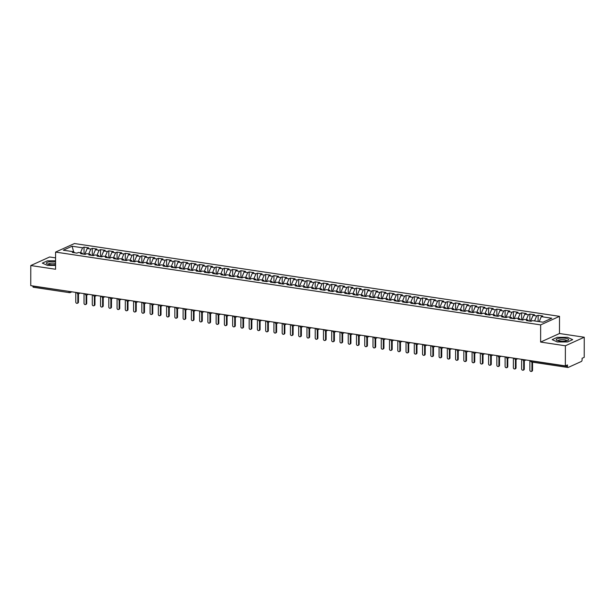 <?xml version="1.0" encoding="UTF-8"?>
<svg xmlns="http://www.w3.org/2000/svg" width="615" height="615" viewBox="0 0 615 615"><rect width="100%" height="100%" fill="white"/><g stroke="black" fill="none" stroke-linecap="round" stroke-linejoin="round"><path stroke-width="0.92" d="M584.25 337.228L584.212 357.338L582.09 358.299L582.09 359.767A1.43 0.684 98.5 0 1 581.383 361.466L568.175 367.455A1.43 0.684 98.5 0 1 567.96 367.486L531.86 362.066A1.43 0.684 98.5 0 1 531.368 360.974L567.468 366.394L567.468 364.926L565.346 365.887L565.385 345.784L584.25 337.228L559.481 333.514L559.512 316.341L74.453 243.532L55.581 252.089L540.647 324.889L559.512 316.341M55.573 257.877L49.654 256.985L30.788 265.542L30.75 285.644L565.346 365.887M84.032 247.138L82.571 247.799L72.086 246.223L63.314 250.197L73.8 251.773L72.339 252.434L76.96 253.134L78.42 252.465L82.056 253.011L80.596 253.68L85.216 254.372L86.677 253.711L90.313 254.256L88.852 254.918L93.472 255.609L94.933 254.948L98.569 255.494L97.109 256.155L101.729 256.847L103.189 256.186L106.826 256.732L105.365 257.393L109.985 258.085L111.446 257.424L115.082 257.969L113.621 258.631L118.241 259.33L119.702 258.661L123.338 259.207L121.878 259.876L126.498 260.568L127.958 259.907L131.595 260.453L130.134 261.114L134.754 261.805L136.215 261.144L139.851 261.69L138.39 262.351L143.011 263.043L144.471 262.382L148.107 262.928L146.647 263.589L151.267 264.281L152.728 263.62L156.364 264.166L154.903 264.827L159.523 265.526L160.984 264.857L164.62 265.403L163.16 266.072L167.78 266.764L169.24 266.103L172.876 266.649L171.416 267.31L176.036 268.002L177.497 267.341L181.133 267.886L179.672 268.547L184.292 269.239L185.753 268.578L189.389 269.124L187.929 269.785L192.549 270.485L194.009 269.816L197.646 270.362L196.185 271.023L200.805 271.722L202.266 271.061L205.902 271.599L204.441 272.268L209.062 272.96L210.522 272.299L214.158 272.845L212.698 273.506L217.318 274.198L218.779 273.537L222.415 274.082L220.954 274.744L225.574 275.435L227.035 274.774L230.671 275.32L229.211 275.981L233.831 276.681L235.291 276.012L238.928 276.558L237.467 277.219L242.087 277.918L243.548 277.257L247.184 277.796L245.723 278.464L250.343 279.156L251.804 278.495L255.44 279.041L253.98 279.702L258.6 280.394L260.06 279.733L263.697 280.279L262.236 280.94L266.856 281.632L268.317 280.97L271.953 281.516L270.492 282.177L275.113 282.877L276.573 282.208L280.209 282.754L278.749 283.423L283.369 284.115L284.83 283.454L288.466 283.999L287.005 284.66L291.625 285.352L293.086 284.691L296.722 285.237L295.262 285.898L299.882 286.59L301.342 285.929L304.979 286.475L303.518 287.136L308.138 287.828L309.599 287.167L313.235 287.712L311.774 288.374L316.394 289.073L317.855 288.404L321.491 288.95L320.031 289.619L324.651 290.311L326.111 289.65L329.748 290.195L328.287 290.857L332.907 291.548L334.368 290.887L338.004 291.433L336.543 292.094L341.164 292.786L342.624 292.125L346.26 292.671L344.8 293.332L349.42 294.024L350.881 293.363L354.517 293.909L353.056 294.57L357.676 295.269L359.137 294.6L362.773 295.146L361.312 295.815L365.933 296.507L367.393 295.846L371.029 296.392L369.569 297.053L374.189 297.745L375.65 297.083L379.286 297.629L377.825 298.29L382.445 298.982L383.906 298.321L387.542 298.867L386.082 299.528L390.702 300.22L392.162 299.559L395.799 300.105L394.338 300.766L398.958 301.465L400.419 300.796L404.055 301.342L402.594 302.011L407.215 302.703L408.675 302.042L412.311 302.588L410.851 303.249L415.471 303.941L416.932 303.28L420.568 303.825L419.107 304.486L423.727 305.178L425.188 304.517L428.824 305.063L427.363 305.724L431.984 306.424L433.444 305.755L437.08 306.301L435.62 306.962L440.24 307.661L441.701 306.993L445.337 307.538L443.876 308.207L448.496 308.899L449.957 308.238L453.593 308.784L452.133 309.445L456.753 310.137L458.213 309.476L461.85 310.022L460.381 310.683L465.009 311.375L466.47 310.713L470.106 311.259L468.638 311.92L473.266 312.62L474.726 311.951L478.362 312.497L476.894 313.158L481.522 313.858L482.983 313.196L486.619 313.735L485.15 314.403L489.778 315.095L491.239 314.434L494.875 314.98L493.407 315.641L498.035 316.333L499.495 315.672L503.132 316.218L501.663 316.879L506.291 317.571L507.752 316.91L511.388 317.455L509.92 318.116L514.547 318.816L516.008 318.147L519.644 318.693L518.176 319.354L522.804 320.054L524.264 319.393L527.901 319.931L526.432 320.6L531.06 321.291L532.521 320.63L543.007 322.199L551.778 318.224L541.292 316.648L542.761 315.987L538.133 315.295L536.672 315.956L533.036 315.41L534.504 314.749L529.876 314.057L528.416 314.719L524.779 314.173L526.248 313.512L521.62 312.82L520.159 313.481L516.523 312.935L517.991 312.274L513.364 311.574L511.903 312.243L508.267 311.697L509.735 311.029L505.107 310.337L503.647 310.998L500.01 310.452L501.479 309.791L496.851 309.099L495.39 309.76L491.754 309.214L493.222 308.553L488.594 307.861L487.134 308.522L483.498 307.977L484.966 307.315L480.338 306.624L478.877 307.285L475.241 306.739L476.71 306.078L472.082 305.378L470.621 306.047L466.985 305.501L468.453 304.832L463.825 304.141L462.365 304.802L458.729 304.256L460.197 303.595L455.569 302.903L454.108 303.564L450.472 303.018L451.94 302.357L447.313 301.665L445.852 302.326L442.216 301.781L443.684 301.119L439.056 300.428L437.596 301.089L433.959 300.543L435.428 299.882L430.8 299.182L429.339 299.851L425.703 299.305L427.171 298.636L422.543 297.944L421.083 298.606L417.447 298.06L418.915 297.399L414.287 296.707L412.826 297.368L409.19 296.822L410.659 296.161L406.031 295.469L404.57 296.13L400.934 295.584L402.402 294.923L397.774 294.224L396.314 294.893L392.678 294.347L394.146 293.686L389.518 292.986L388.057 293.647L384.421 293.109L385.889 292.44L381.262 291.748L379.801 292.409L376.165 291.864L377.633 291.203L373.005 290.511L371.545 291.172L367.908 290.626L369.377 289.965L364.749 289.273L363.288 289.934L359.652 289.388L361.12 288.727L356.492 288.028L355.032 288.696L351.403 288.151L352.864 287.489L348.236 286.79L346.775 287.451L343.147 286.913L344.608 286.244L339.98 285.552L338.519 286.213L334.891 285.668L336.351 285.006L331.723 284.315L330.263 284.976L326.634 284.43L328.095 283.769L323.467 283.077L322.006 283.738L318.378 283.192L319.838 282.531L315.211 281.831L313.75 282.5L310.121 281.954L311.582 281.286L306.954 280.594L305.494 281.255L301.865 280.709L303.326 280.048L298.698 279.356L297.237 280.017L293.609 279.471L295.069 278.81L290.441 278.118L288.981 278.779L285.352 278.234L286.813 277.573L282.185 276.881L280.724 277.542L277.096 276.996L278.557 276.335L273.929 275.635L272.468 276.304L268.84 275.758L270.3 275.089L265.672 274.398L264.212 275.059L260.583 274.513L262.044 273.852L257.416 273.16L255.955 273.821L252.327 273.275L253.787 272.614L249.16 271.922L247.699 272.583L244.07 272.038L245.531 271.376L240.903 270.685L239.443 271.346L235.814 270.8L237.275 270.139L232.647 269.439L231.186 270.108L227.558 269.562L229.018 268.893L224.39 268.202L222.93 268.863L219.301 268.317L220.762 267.656L216.134 266.964L214.673 267.625L211.045 267.079L212.506 266.418L207.878 265.726L206.417 266.387L202.789 265.841L204.249 265.18L199.621 264.488L198.161 265.15L194.532 264.604L195.993 263.943L191.365 263.243L189.904 263.912L186.276 263.366L187.736 262.697L183.109 262.005L181.648 262.667L178.019 262.121L179.48 261.46L174.852 260.768L173.392 261.429L169.763 260.883L171.224 260.222L166.596 259.53L165.135 260.191L161.507 259.645L162.967 258.984L158.339 258.285L156.879 258.953L153.25 258.408L154.711 257.746L150.083 257.047L148.622 257.708L144.994 257.17L146.455 256.501L141.827 255.809L140.366 256.47L136.738 255.925L138.198 255.263L133.57 254.572L132.11 255.233L128.481 254.687L129.942 254.026L125.314 253.334L123.853 253.995L120.225 253.449L121.685 252.788L117.058 252.089L115.597 252.757L111.968 252.212L113.429 251.55L108.801 250.851L107.341 251.512L103.712 250.974L105.173 250.305L100.545 249.613L99.084 250.274L95.456 249.728L96.916 249.067L92.288 248.375L90.828 249.037L87.199 248.491L88.66 247.83L84.032 247.138L84.024 254.195M87.199 248.491L84.77 254.303M90.828 249.037L88.745 254.018M73.8 251.773L74.453 252.757M95.456 249.728L93.026 255.54M99.084 250.274L97.001 255.256M82.056 253.011L82.71 253.995M103.712 250.974L101.283 256.778M107.341 251.512L105.257 256.493M90.313 254.256L90.966 255.233M111.968 252.212L109.539 258.023M115.597 252.757L113.514 257.739M98.569 255.494L99.223 256.47M120.225 253.449L117.796 259.261M123.853 253.995L121.77 258.976M106.826 256.732L107.479 257.708M128.481 254.687L126.052 260.499M132.11 255.233L130.026 260.214M115.082 257.969L115.735 258.953M136.738 255.925L134.308 261.736M140.366 256.47L138.283 261.452M123.338 259.207L123.992 260.191M144.994 257.17L142.565 262.974M148.622 257.708L146.539 262.69M131.595 260.453L132.248 261.429M153.25 258.408L150.821 264.219M156.879 258.953L154.796 263.935M139.851 261.69L140.504 262.667M161.507 259.645L159.077 265.457M165.135 260.191L163.052 265.173M148.107 262.928L148.761 263.912M169.763 260.883L167.334 266.695M173.392 261.429L171.308 266.41M156.364 264.166L157.017 265.15M178.019 262.121L175.59 267.932M181.648 262.667L179.565 267.648M164.62 265.403L165.274 266.387M186.276 263.366L183.847 269.178M189.904 263.912L187.821 268.886M172.876 266.649L173.53 267.625M194.532 264.604L192.103 270.416M198.161 265.15L196.077 270.131M181.133 267.886L181.786 268.863M202.789 265.841L200.359 271.653M206.417 266.387L204.334 271.369M189.389 269.124L190.043 270.108M211.045 267.079L208.616 272.891M214.673 267.625L212.59 272.606M197.646 270.362L198.299 271.346M219.301 268.317L216.872 274.129M222.93 268.863L220.846 273.844M205.902 271.599L206.555 272.583M227.558 269.562L225.128 275.374M231.186 270.108L229.103 275.082M214.158 272.845L214.812 273.821M235.814 270.8L233.385 276.612M239.443 271.346L237.359 276.327M222.415 274.082L223.068 275.059M244.07 272.038L241.641 277.849M247.699 272.583L245.616 277.565M230.671 275.32L231.325 276.304M252.327 273.275L249.898 279.087M255.955 273.821L253.872 278.803M238.928 276.558L239.581 277.542M260.583 274.513L258.154 280.325M264.212 275.059L262.128 280.04M247.184 277.796L247.837 278.779M268.84 275.758L266.41 281.57M272.468 276.304L270.385 281.286M255.44 279.041L256.094 280.017M277.096 276.996L274.667 282.808M280.724 277.542L278.641 282.523M263.697 280.279L264.35 281.255M285.352 278.234L282.923 284.045M288.981 278.779L286.897 283.761M271.953 281.516L272.606 282.5M293.609 279.471L291.172 285.283M297.237 280.017L295.154 284.999M280.209 282.754L280.863 283.738M301.865 280.709L299.428 286.521M305.494 281.255L303.41 286.236M288.466 283.999L289.119 284.976M310.121 281.954L307.685 287.766M313.75 282.5L311.667 287.482M296.722 285.237L297.376 286.213M318.378 283.192L315.941 289.004M322.006 283.738L319.923 288.719M304.979 286.475L305.632 287.451M326.634 284.43L324.197 290.242M330.263 284.976L328.179 289.957M313.235 287.712L313.888 288.696M334.891 285.668L332.454 291.479M338.519 286.213L336.436 291.195M321.491 288.95L322.145 289.934M343.147 286.913L340.71 292.717M346.775 287.451L344.692 292.433M329.748 290.195L330.401 291.172M351.403 288.151L348.966 293.962M355.032 288.696L352.949 293.678M338.004 291.433L338.657 292.409M359.652 289.388L357.223 295.2M363.288 289.934L361.205 294.916M346.26 292.671L346.914 293.647M367.908 290.626L365.479 296.438M371.545 291.172L369.461 296.153M354.517 293.909L355.17 294.893M376.165 291.864L373.736 297.675M379.801 292.409L377.718 297.391M362.773 295.146L363.427 296.13M384.421 293.109L381.992 298.913M388.057 293.647L385.974 298.629M371.029 296.392L371.683 297.368M392.678 294.347L390.248 300.158M396.314 294.893L394.23 299.874M379.286 297.629L379.939 298.606M400.934 295.584L398.505 301.396M404.57 296.13L402.487 301.112M387.542 298.867L388.196 299.851M409.19 296.822L406.761 302.634M412.826 297.368L410.743 302.349M395.799 300.105L396.452 301.089M417.447 298.06L415.017 303.871M421.083 298.606L419 303.587M404.055 301.342L404.708 302.326M425.703 299.305L423.274 305.117M429.339 299.851L427.256 304.825M412.311 302.588L412.965 303.564M433.959 300.543L431.53 306.355M437.596 301.089L435.512 306.07M420.568 303.825L421.221 304.802M442.216 301.781L439.787 307.592M445.852 302.326L443.769 307.308M428.824 305.063L429.478 306.047M450.472 303.018L448.043 308.83M454.108 303.564L452.025 308.546M437.08 306.301L437.734 307.285M458.729 304.256L456.299 310.068M462.365 304.802L460.281 309.783M445.337 307.538L445.99 308.522M466.985 305.501L464.556 311.313M470.621 306.047L468.538 311.021M453.593 308.784L454.247 309.76M475.241 306.739L472.812 312.551M478.877 307.285L476.794 312.266M461.85 310.022L462.503 310.998M483.498 307.977L481.068 313.788M487.134 308.522L485.051 313.504M470.106 311.259L470.759 312.243M491.754 309.214L489.325 315.026M495.39 309.76L493.307 314.742M478.362 312.497L479.016 313.481M500.01 310.452L497.581 316.264M503.647 310.998L501.563 315.979M486.619 313.735L487.272 314.719M508.267 311.697L505.838 317.509M511.903 312.243L509.82 317.225M494.875 314.98L495.529 315.956M516.523 312.935L514.094 318.747M520.159 313.481L518.076 318.462M503.132 316.218L503.785 317.194M524.779 314.173L522.35 319.985M528.416 314.719L526.332 319.7M511.388 317.455L512.041 318.439M533.036 315.41L530.607 321.222M536.672 315.956L534.589 320.938M519.644 318.693L520.298 319.677M567.468 366.394A1.43 0.684 98.5 0 0 567.96 367.486M541.292 316.648L539.209 321.63M527.901 319.931L528.554 320.915M33.579 287.213A1.43 0.684 -81.5 0 1 33.364 287.243A1.43 0.684 -81.5 0 1 32.872 286.152L32.872 285.967M559.481 333.514L540.616 342.063L565.385 345.784M540.616 342.063L540.647 324.889M30.788 265.542L55.558 269.255L55.581 252.089M552.162 339.641L557.336 341.955L567.607 341.955L572.696 339.649L567.522 337.335L557.259 337.335L552.162 339.641L557.259 337.335L567.522 337.335L572.696 339.649L567.607 341.955L557.336 341.955L552.162 339.641M47.509 265.426L55.558 265.434L47.509 265.426L42.335 263.12L47.509 265.426M47.432 260.806L42.335 263.12L47.432 260.806L55.565 260.814L47.432 260.806M72.086 246.223L73.639 251.75M82.571 247.799L80.488 252.78M538.133 315.295L538.125 321.468M524.995 359.837A1.43 1.199 65.6 0 1 523.772 360.79A1.43 0.684 -81.5 0 1 523.565 360.821A1.43 0.684 -81.5 0 1 523.065 359.729L523.073 359.544M524.41 359.744L522.396 359.444L523.549 360.821A1.43 0.684 -81.5 0 1 523.549 360.821A1.43 1.43 0 0 0 524.364 360.713L525.979 359.983M529.876 314.057L529.869 321.115M521.62 312.82L521.612 319.869M513.364 311.574L513.356 318.632M505.107 310.337L505.099 317.394M496.851 309.099L496.843 316.156M488.594 307.861L488.587 314.918M480.338 306.624L480.33 313.673M472.082 305.378L472.074 312.435M463.825 304.141L463.818 311.198M455.569 302.903L455.561 309.96M447.313 301.665L447.305 308.722M439.056 300.428L439.049 307.477M430.8 299.182L430.792 306.239M422.543 297.944L422.536 305.002M414.287 296.707L414.279 303.764M406.031 295.469L406.023 302.526M397.774 294.224L397.767 301.281M389.518 292.986L389.51 300.043M381.262 291.748L381.254 298.805M373.005 290.511L372.998 297.568M364.749 289.273L364.741 296.33M356.492 288.028L356.485 295.085M348.236 286.79L348.228 293.847M339.98 285.552L339.972 292.609M331.723 284.315L331.716 291.372M323.467 283.077L323.459 290.126M315.211 281.831L315.203 288.889M306.954 280.594L306.947 287.651M298.698 279.356L298.69 286.413M290.441 278.118L290.434 285.175M282.185 276.881L282.177 283.93M273.929 275.635L273.921 282.692M265.672 274.398L265.665 281.455M257.416 273.16L257.408 280.217M249.16 271.922L249.152 278.979M240.903 270.685L240.896 277.734M232.647 269.439L232.639 276.496M224.39 268.202L224.383 275.259M216.134 266.964L216.126 274.021M207.878 265.726L207.87 272.783M199.621 264.488L199.614 271.538M191.365 263.243L191.357 270.3M183.109 262.005L183.101 269.062M174.852 260.768L174.845 267.825M166.596 259.53L166.588 266.587M158.339 258.285L158.332 265.342M150.083 257.047L150.075 264.104M141.827 255.809L141.819 262.866M133.57 254.572L133.563 261.629M125.314 253.334L125.306 260.391M117.058 252.089L117.05 259.146M108.801 250.851L108.794 257.908M100.545 249.613L100.537 256.67M92.288 248.375L92.281 255.433M516.738 358.591A1.43 1.199 65.6 0 1 515.516 359.552A1.43 0.684 -81.5 0 1 515.309 359.583A1.43 0.684 -81.5 0 1 514.809 358.491L514.817 358.307M514.132 358.176L515.293 359.583A1.43 0.684 -81.5 0 1 515.293 359.583A1.43 1.43 0 0 0 516.108 359.475L517.722 358.737M508.482 357.353A1.43 1.199 65.6 0 1 507.26 358.314A1.43 0.684 -81.5 0 1 507.052 358.345A1.43 0.684 -81.5 0 1 507.037 358.345A1.43 0.684 -81.5 0 1 506.552 357.254L506.56 357.069M500.226 356.116A1.43 1.199 65.6 0 1 499.003 357.069A1.43 0.684 -81.5 0 1 498.796 357.107A1.43 0.684 -81.5 0 1 498.78 357.1A1.43 0.684 -81.5 0 1 498.296 356.016L498.304 355.824M491.969 354.878A1.43 1.199 65.6 0 1 490.747 355.831A1.43 0.684 -81.5 0 1 490.539 355.862A1.43 0.684 -81.5 0 1 490.04 354.778L490.047 354.586M489.363 354.455L490.524 355.862A1.43 0.684 -81.5 0 1 490.524 355.862A1.43 1.43 0 0 0 491.339 355.754L492.953 355.024M483.713 353.633A1.43 1.199 65.6 0 1 482.491 354.594A1.43 0.684 -81.5 0 1 482.283 354.624A1.43 0.684 -81.5 0 1 481.791 353.533L481.791 353.348M481.107 353.218L482.268 354.624A1.43 0.684 -81.5 0 1 482.268 354.624A1.43 1.43 0 0 0 483.083 354.517L484.697 353.786M475.457 352.395A1.43 1.199 65.6 0 1 474.234 353.356A1.43 0.684 -81.5 0 1 474.027 353.387A1.43 0.684 -81.5 0 1 473.535 352.295L473.535 352.111M472.85 351.98L474.011 353.387A1.43 0.684 -81.5 0 1 474.011 353.387A1.43 1.43 0 0 0 474.826 353.279L476.441 352.541M467.2 351.157A1.43 1.199 65.6 0 1 465.978 352.111A1.43 0.684 -81.5 0 1 465.77 352.149A1.43 0.684 -81.5 0 1 465.755 352.149A1.43 0.684 -81.5 0 1 465.278 351.057L465.278 350.865M458.944 349.92A1.43 1.199 65.6 0 1 457.721 350.873A1.43 0.684 -81.5 0 1 457.514 350.911A1.43 0.684 -81.5 0 1 457.499 350.904A1.43 0.684 -81.5 0 1 457.022 349.82L457.022 349.628M450.687 348.682A1.43 1.199 65.6 0 1 449.465 349.635A1.43 0.684 -81.5 0 1 449.257 349.666A1.43 0.684 -81.5 0 1 448.766 348.582L448.766 348.39M448.081 348.259L449.242 349.666A1.43 0.684 -81.5 0 1 449.242 349.666A1.43 1.43 0 0 0 450.057 349.558L451.671 348.828M442.431 347.437A1.43 1.199 65.6 0 1 441.209 348.398A1.43 0.684 -81.5 0 1 441.001 348.428A1.43 0.684 -81.5 0 1 440.509 347.337L440.509 347.152M439.825 347.021L440.986 348.428A1.43 0.684 -81.5 0 1 440.986 348.428A1.43 1.43 0 0 0 441.801 348.321L443.415 347.59M434.175 346.199A1.43 1.199 65.6 0 1 432.952 347.16A1.43 0.684 -81.5 0 1 432.745 347.191A1.43 0.684 -81.5 0 1 432.253 346.099L432.253 345.914M431.569 345.784L432.729 347.191A1.43 0.684 -81.5 0 1 432.729 347.191A1.43 1.43 0 0 0 433.544 347.075L435.159 346.345M425.918 344.961A1.43 1.199 65.6 0 1 424.696 345.914A1.43 0.684 -81.5 0 1 424.488 345.953A1.43 0.684 -81.5 0 1 424.473 345.945A1.43 0.684 -81.5 0 1 423.996 344.861L423.996 344.669M417.662 343.724A1.43 1.199 65.6 0 1 416.44 344.677A1.43 0.684 -81.5 0 1 416.232 344.715A1.43 0.684 -81.5 0 1 416.217 344.707A1.43 0.684 -81.5 0 1 415.74 343.624L415.74 343.431M409.405 342.486A1.43 1.199 65.6 0 1 408.183 343.439A1.43 0.684 -81.5 0 1 407.976 343.47A1.43 0.684 -81.5 0 1 407.484 342.386L407.484 342.194M406.799 342.063L407.96 343.47A1.43 0.684 -81.5 0 1 407.96 343.47A1.43 1.43 0 0 0 408.775 343.362L410.39 342.632M401.149 341.24A1.43 1.199 65.6 0 1 399.927 342.201A1.43 0.684 -81.5 0 1 399.719 342.232A1.43 0.684 -81.5 0 1 399.227 341.141L399.227 340.956M398.543 340.825L399.704 342.232A1.43 0.684 -81.5 0 1 399.704 342.232A1.43 1.43 0 0 0 400.519 342.125L402.133 341.394M392.893 340.003A1.43 1.199 65.6 0 1 391.67 340.964A1.43 0.684 -81.5 0 1 391.463 340.994A1.43 0.684 -81.5 0 1 390.971 339.903L390.971 339.718M392.309 339.918L390.294 339.611L391.447 340.994A1.43 0.684 -81.5 0 1 391.447 340.994A1.43 1.43 0 0 0 392.262 340.879L393.877 340.149M384.636 338.765A1.43 1.199 65.6 0 1 383.414 339.718A1.43 0.684 -81.5 0 1 383.207 339.757A1.43 0.684 -81.5 0 1 383.191 339.749A1.43 0.684 -81.5 0 1 382.714 338.665L382.714 338.473M376.38 337.527A1.43 1.199 65.6 0 1 375.158 338.481A1.43 0.684 -81.5 0 1 374.95 338.519A1.43 0.684 -81.5 0 1 374.935 338.511A1.43 0.684 -81.5 0 1 374.458 337.427L374.458 337.235M368.124 336.29A1.43 1.199 65.6 0 1 366.901 337.243A1.43 0.684 -81.5 0 1 366.694 337.274A1.43 0.684 -81.5 0 1 366.202 336.19L366.202 335.998M365.518 335.867L366.678 337.274A1.43 0.684 -81.5 0 1 366.678 337.274A1.43 1.43 0 0 0 367.493 337.166L369.108 336.436M359.867 335.044A1.43 1.199 65.6 0 1 358.645 336.005A1.43 0.684 -81.5 0 1 358.437 336.036A1.43 0.684 -81.5 0 1 357.945 334.944L357.945 334.76M357.261 334.629L358.43 336.036A1.43 0.684 -81.5 0 1 358.43 336.036A1.43 1.43 0 0 0 359.237 335.928L360.851 335.198M351.611 333.807A1.43 1.199 65.6 0 1 350.389 334.768A1.43 0.684 -81.5 0 1 350.181 334.798A1.43 0.684 -81.5 0 1 349.689 333.707L349.689 333.522M351.027 333.722L349.013 333.415L350.173 334.798A1.43 0.684 -81.5 0 1 350.173 334.798A1.43 1.43 0 0 0 350.981 334.683L352.595 333.953M343.355 332.569A1.43 1.199 65.6 0 1 342.132 333.522A1.43 0.684 -81.5 0 1 341.925 333.561A1.43 0.684 -81.5 0 1 341.917 333.553A1.43 0.684 -81.5 0 1 341.433 332.469L341.433 332.277M335.098 331.331A1.43 1.199 65.6 0 1 333.876 332.285A1.43 0.684 -81.5 0 1 333.668 332.315A1.43 0.684 -81.5 0 1 333.176 331.231L333.176 331.039M332.492 330.916L333.661 332.315A1.43 0.684 -81.5 0 1 333.661 332.315A1.43 1.43 0 0 0 334.468 332.208L336.082 331.477M326.842 330.094A1.43 1.199 65.6 0 1 325.619 331.047A1.43 0.684 -81.5 0 1 325.412 331.078A1.43 0.684 -81.5 0 1 324.92 329.994L324.92 329.801M324.236 329.671L325.404 331.078A1.43 0.684 -81.5 0 1 325.404 331.078A1.43 1.43 0 0 0 326.211 330.97L327.826 330.24M318.585 328.848A1.43 1.199 65.6 0 1 317.363 329.809A1.43 0.684 -81.5 0 1 317.156 329.84A1.43 0.684 -81.5 0 1 316.664 328.748L316.664 328.564M318.001 328.764L315.987 328.464L317.148 329.84A1.43 0.684 -81.5 0 1 317.148 329.84A1.43 1.43 0 0 0 317.955 329.732L319.569 329.002M310.329 327.611A1.43 1.199 65.6 0 1 309.107 328.571A1.43 0.684 -81.5 0 1 308.899 328.602A1.43 0.684 -81.5 0 1 308.407 327.511L308.407 327.326M307.723 327.195L308.891 328.602A1.43 0.684 -81.5 0 1 308.891 328.602A1.43 1.43 0 0 0 309.699 328.487L311.313 327.757M302.073 326.373A1.43 1.199 65.6 0 1 300.85 327.326A1.43 0.684 -81.5 0 1 300.643 327.365A1.43 0.684 -81.5 0 1 300.635 327.357A1.43 0.684 -81.5 0 1 300.151 326.273L300.151 326.081M293.816 325.135A1.43 1.199 65.6 0 1 292.594 326.088A1.43 0.684 -81.5 0 1 292.386 326.119A1.43 0.684 -81.5 0 1 291.894 325.035L291.894 324.843M291.21 324.712L292.379 326.119A1.43 0.684 -81.5 0 1 292.379 326.119A1.43 1.43 0 0 0 293.186 326.012L294.8 325.281M285.56 323.897A1.43 1.199 65.6 0 1 284.338 324.851A1.43 0.684 -81.5 0 1 284.13 324.881A1.43 0.684 -81.5 0 1 283.638 323.79L283.638 323.605M282.954 323.475L284.122 324.881A1.43 0.684 -81.5 0 1 284.122 324.881A1.43 1.43 0 0 0 284.93 324.774L286.544 324.043M277.304 322.652A1.43 1.199 65.6 0 1 276.081 323.613A1.43 0.684 -81.5 0 1 275.874 323.644A1.43 0.684 -81.5 0 1 275.382 322.552L275.382 322.368M274.697 322.237L275.866 323.644A1.43 0.684 -81.5 0 1 275.866 323.644A1.43 1.43 0 0 0 276.673 323.536L278.288 322.806M269.047 321.414A1.43 1.199 65.6 0 1 267.825 322.375A1.43 0.684 -81.5 0 1 267.617 322.406A1.43 0.684 -81.5 0 1 267.125 321.314L267.125 321.13M266.441 320.999L267.61 322.406A1.43 0.684 -81.5 0 1 267.61 322.406A1.43 1.43 0 0 0 268.417 322.291L270.031 321.56M260.791 320.177A1.43 1.199 65.6 0 1 259.568 321.13A1.43 0.684 -81.5 0 1 259.361 321.168A1.43 0.684 -81.5 0 1 259.353 321.161A1.43 0.684 -81.5 0 1 258.869 320.077L258.869 319.885M252.534 318.939A1.43 1.199 65.6 0 1 251.312 319.892A1.43 0.684 -81.5 0 1 251.105 319.923A1.43 0.684 -81.5 0 1 250.613 318.839L250.613 318.647M251.95 318.847L249.936 318.547L251.097 319.923A1.43 0.684 -81.5 0 1 251.097 319.923A1.43 1.43 0 0 0 251.904 319.815L253.518 319.085M244.278 317.701A1.43 1.199 65.6 0 1 243.056 318.655A1.43 0.684 -81.5 0 1 242.848 318.685A1.43 0.684 -81.5 0 1 242.356 317.594L242.356 317.409M241.68 317.279L242.84 318.685A1.43 0.684 -81.5 0 1 242.84 318.685A1.43 1.43 0 0 0 243.648 318.578L245.262 317.847M236.022 316.456A1.43 1.199 65.6 0 1 234.799 317.417A1.43 0.684 -81.5 0 1 234.592 317.448A1.43 0.684 -81.5 0 1 234.1 316.356L234.1 316.171M233.423 316.041L234.584 317.448A1.43 0.684 -81.5 0 1 234.584 317.448A1.43 1.43 0 0 0 235.391 317.34L237.006 316.602M227.765 315.218A1.43 1.199 65.6 0 1 226.543 316.171A1.43 0.684 -81.5 0 1 226.335 316.21A1.43 0.684 -81.5 0 1 225.843 315.118L225.843 314.926M225.167 314.803L226.328 316.21A1.43 0.684 -81.5 0 1 226.328 316.21A1.43 1.43 0 0 0 227.135 316.095L228.749 315.364M219.509 313.981A1.43 1.199 65.6 0 1 218.287 314.934A1.43 0.684 -81.5 0 1 218.079 314.972A1.43 0.684 -81.5 0 1 218.071 314.965A1.43 0.684 -81.5 0 1 217.587 313.881L217.587 313.688M211.253 312.743A1.43 1.199 65.6 0 1 210.03 313.696A1.43 0.684 -81.5 0 1 209.823 313.727A1.43 0.684 -81.5 0 1 209.331 312.643L209.331 312.451M208.654 312.32L209.815 313.727A1.43 0.684 -81.5 0 1 209.815 313.727A1.43 1.43 0 0 0 210.622 313.619L212.237 312.889M202.996 311.498A1.43 1.199 65.6 0 1 201.774 312.458A1.43 0.684 -81.5 0 1 201.566 312.489A1.43 0.684 -81.5 0 1 201.074 311.398L201.074 311.213M200.398 311.082L201.559 312.489A1.43 0.684 -81.5 0 1 201.559 312.489A1.43 1.43 0 0 0 202.366 312.382L203.98 311.651M194.74 310.26A1.43 1.199 65.6 0 1 193.517 311.221A1.43 0.684 -81.5 0 1 193.31 311.252A1.43 0.684 -81.5 0 1 192.818 310.16L192.818 309.975M192.141 309.845L193.302 311.252A1.43 0.684 -81.5 0 1 193.302 311.252A1.43 1.43 0 0 0 194.109 311.136L195.724 310.406M186.483 309.022A1.43 1.199 65.6 0 1 185.261 309.975A1.43 0.684 -81.5 0 1 185.054 310.014A1.43 0.684 -81.5 0 1 184.562 308.922L184.562 308.73M185.899 308.938L183.885 308.63L185.046 310.006A1.43 0.684 -81.5 0 1 185.046 310.006A1.43 1.43 0 0 0 185.853 309.899L187.467 309.168M178.227 307.784A1.43 1.199 65.6 0 1 177.005 308.738A1.43 0.684 -81.5 0 1 176.797 308.776A1.43 0.684 -81.5 0 1 176.789 308.768A1.43 0.684 -81.5 0 1 176.305 307.685L176.305 307.492M169.971 306.547A1.43 1.199 65.6 0 1 168.748 307.5A1.43 0.684 -81.5 0 1 168.541 307.531A1.43 0.684 -81.5 0 1 168.049 306.447L168.049 306.255M167.372 306.124L168.533 307.531A1.43 0.684 -81.5 0 1 168.533 307.531A1.43 1.43 0 0 0 169.34 307.423L170.955 306.693M161.714 305.301A1.43 1.199 65.6 0 1 160.492 306.262A1.43 0.684 -81.5 0 1 160.284 306.293A1.43 0.684 -81.5 0 1 159.792 305.201L159.792 305.017M159.116 304.886L160.277 306.293A1.43 0.684 -81.5 0 1 160.277 306.293A1.43 1.43 0 0 0 161.084 306.185L162.698 305.455M153.458 304.064A1.43 1.199 65.6 0 1 152.236 305.025A1.43 0.684 -81.5 0 1 152.028 305.055A1.43 0.684 -81.5 0 1 151.536 303.964L151.536 303.779M152.874 303.979L150.86 303.672L152.02 305.055A1.43 0.684 -81.5 0 1 152.02 305.055A1.43 1.43 0 0 0 152.828 304.94L154.442 304.21M145.202 302.826A1.43 1.199 65.6 0 1 143.979 303.779A1.43 0.684 -81.5 0 1 143.772 303.818A1.43 0.684 -81.5 0 1 143.28 302.726L143.28 302.534M144.617 302.741L142.603 302.434L143.764 303.81A1.43 0.684 -81.5 0 1 143.764 303.81A1.43 1.43 0 0 0 144.571 303.702L146.186 302.972M136.945 301.588A1.43 1.199 65.6 0 1 135.723 302.542A1.43 0.684 -81.5 0 1 135.515 302.58A1.43 0.684 -81.5 0 1 135.508 302.572A1.43 0.684 -81.5 0 1 135.023 301.488L135.023 301.296M128.689 300.351A1.43 1.199 65.6 0 1 127.466 301.304A1.43 0.684 -81.5 0 1 127.259 301.335A1.43 0.684 -81.5 0 1 126.767 300.251L126.767 300.059M126.09 299.928L127.251 301.335A1.43 0.684 -81.5 0 1 127.251 301.335A1.43 1.43 0 0 0 128.058 301.227L129.673 300.497M120.432 299.105A1.43 1.199 65.6 0 1 119.218 300.066A1.43 0.684 -81.5 0 1 119.003 300.097A1.43 0.684 -81.5 0 1 118.511 299.005L118.511 298.821M117.834 298.69L118.995 300.097A1.43 0.684 -81.5 0 1 118.995 300.097A1.43 1.43 0 0 0 119.802 299.989L121.416 299.259M112.176 297.868A1.43 1.199 65.6 0 1 110.961 298.829A1.43 0.684 -81.5 0 1 110.746 298.859A1.43 0.684 -81.5 0 1 110.254 297.768L110.254 297.583M111.592 297.783L109.578 297.476L110.738 298.859A1.43 0.684 -81.5 0 1 110.738 298.859A1.43 1.43 0 0 0 111.546 298.744L113.16 298.014M103.92 296.63A1.43 1.199 65.6 0 1 102.705 297.583A1.43 0.684 -81.5 0 1 102.49 297.622A1.43 0.684 -81.5 0 1 101.998 296.53L101.998 296.338M101.321 296.215L102.482 297.614A1.43 0.684 -81.5 0 1 102.482 297.614A1.43 1.43 0 0 0 103.289 297.506L104.904 296.776M95.663 295.392A1.43 1.199 65.6 0 1 94.449 296.345A1.43 0.684 -81.5 0 1 94.233 296.376A1.43 0.684 -81.5 0 1 94.226 296.376A1.43 0.684 -81.5 0 1 93.741 295.292L93.741 295.1M87.407 294.154A1.43 1.199 65.6 0 1 86.192 295.108A1.43 0.684 -81.5 0 1 85.977 295.139A1.43 0.684 -81.5 0 1 85.485 294.055L85.485 293.862M84.808 293.732L85.969 295.139A1.43 0.684 -81.5 0 1 85.969 295.139A1.43 1.43 0 0 0 86.776 295.031L88.391 294.301M79.15 292.909A1.43 1.199 65.6 0 1 77.936 293.87A1.43 0.684 -81.5 0 1 77.721 293.901A1.43 0.684 -81.5 0 1 77.229 292.809L77.229 292.625M78.566 292.825L76.552 292.525L77.713 293.901A1.43 0.684 -81.5 0 1 77.713 293.901A1.43 1.43 0 0 0 78.52 293.793L80.135 293.063M529.884 360.567L529.869 370.23A1.192 0.999 -114.4 0 0 531.929 370.538L532.544 370.261A1.192 0.999 65.6 0 1 532.006 371.191L531.391 371.468M532.559 362.174L532.544 370.261M531.944 362.081L531.929 370.538M521.628 359.329L521.612 368.992A1.192 0.999 -114.4 0 0 523.673 369.3L524.288 369.023A1.192 0.999 65.6 0 1 523.749 369.946L523.134 370.23M524.303 360.736L524.288 369.023M523.688 360.836L523.673 369.3M513.371 358.091L513.356 367.747A1.192 0.999 -114.4 0 0 515.416 368.062L516.031 367.785A1.192 0.999 65.6 0 1 515.493 368.708L514.878 368.985M516.047 359.498L516.031 367.785M515.432 359.598L515.416 368.062M505.115 356.846L505.099 366.509A1.192 0.999 -114.4 0 0 507.16 366.824L507.775 366.54A1.192 0.999 65.6 0 1 507.237 367.47L506.622 367.747M507.79 358.261L507.775 366.54M507.175 358.361L507.16 366.824M496.859 355.608L496.843 365.272A1.192 0.999 -114.4 0 0 498.903 365.579L499.518 365.302A1.192 0.999 65.6 0 1 498.98 366.233L498.365 366.509M499.534 357.023L499.518 365.302M498.919 357.115L498.903 365.579M559.366 341.033A6.181 1.607 0.1 0 0 567.899 340.403A6.181 1.607 0.1 0 0 565.5 338.258A6.181 1.607 0.1 0 0 558.136 338.481A6.181 1.607 0.1 0 0 556.959 340.387A6.181 1.607 0.1 0 0 559.366 341.033M566.646 340.825A4.228 1.099 0.1 0 0 566.661 340.741A4.228 1.099 0.1 0 0 564.532 339.78A4.228 1.099 0.1 0 0 558.197 340.725A4.228 1.099 0.1 0 0 558.212 340.81M55.565 261.713A6.181 1.607 0.1 0 0 48.27 261.967A6.181 1.607 0.1 0 0 47.132 263.858A6.181 1.607 0.1 0 0 49.538 264.512A6.181 1.607 0.1 0 0 55.565 264.535M55.565 263.428A4.228 1.099 0.1 0 0 54.704 263.258A4.228 1.099 0.1 0 0 48.37 264.204A4.228 1.099 0.1 0 0 48.385 264.289M488.602 354.371L488.587 364.034A1.192 0.999 -114.4 0 0 490.647 364.341L491.262 364.065A1.192 0.999 65.6 0 1 490.724 364.995L490.109 365.272M491.277 355.778L491.262 364.065M490.662 355.877L490.647 364.341M480.346 353.133L480.33 362.796A1.192 0.999 -114.4 0 0 482.391 363.104L483.006 362.827A1.192 0.999 65.6 0 1 482.468 363.749L481.853 364.034M483.021 354.54L483.006 362.827M482.406 354.64L482.391 363.104M472.089 351.895L472.074 361.551A1.192 0.999 -114.4 0 0 474.134 361.866L474.749 361.589A1.192 0.999 65.6 0 1 474.211 362.512L473.596 362.789M474.765 353.302L474.749 361.589M474.15 353.402L474.134 361.866M463.833 350.65L463.818 360.313A1.192 0.999 -114.4 0 0 465.878 360.628L466.493 360.344A1.192 0.999 65.6 0 1 465.955 361.274L465.34 361.551M466.508 352.064L466.493 360.344M465.893 352.164L465.878 360.628M455.577 349.412L455.561 359.075A1.192 0.999 -114.4 0 0 457.622 359.383L458.237 359.106A1.192 0.999 65.6 0 1 457.698 360.036L457.083 360.313M458.252 350.827L458.237 359.106M457.637 350.919L457.622 359.383M447.32 348.175L447.305 357.838A1.192 0.999 -114.4 0 0 449.365 358.145L449.98 357.868A1.192 0.999 65.6 0 1 449.442 358.799L448.827 359.075M449.996 349.581L449.98 357.868M449.38 349.681L449.365 358.145M439.064 346.937L439.049 356.6A1.192 0.999 -114.4 0 0 441.109 356.908L441.724 356.631A1.192 0.999 65.6 0 1 441.186 357.553L440.571 357.838M441.739 348.344L441.724 356.631M441.124 348.444L441.109 356.908M430.808 345.699L430.792 355.355A1.192 0.999 -114.4 0 0 432.852 355.67L433.467 355.393A1.192 0.999 65.6 0 1 432.929 356.316L432.314 356.592M433.483 347.106L433.467 355.393M432.868 347.206L432.852 355.67M422.551 344.454L422.536 354.117A1.192 0.999 -114.4 0 0 424.596 354.432L425.211 354.148A1.192 0.999 65.6 0 1 424.673 355.078L424.058 355.355M425.226 345.868L425.211 354.148M424.611 345.961L424.596 354.432M414.295 343.216L414.279 352.879A1.192 0.999 -114.4 0 0 416.34 353.187L416.955 352.91A1.192 0.999 65.6 0 1 416.416 353.84L415.802 354.117M416.97 344.623L416.955 352.91M416.355 344.723L416.34 353.187M406.038 341.978L406.023 351.642A1.192 0.999 -114.4 0 0 408.091 351.949L408.698 351.672A1.192 0.999 65.6 0 1 408.16 352.603L407.545 352.879M408.714 343.385L408.698 351.672M408.099 343.485L408.091 351.949M397.782 340.741L397.767 350.404A1.192 0.999 -114.4 0 0 399.835 350.711L400.442 350.435A1.192 0.999 65.6 0 1 399.904 351.357L399.289 351.642M400.457 342.148L400.442 350.435M399.842 342.248L399.835 350.711M389.526 339.495L389.51 349.159A1.192 0.999 -114.4 0 0 391.578 349.474L392.186 349.197A1.192 0.999 65.6 0 1 391.647 350.12L391.032 350.396M392.201 340.91L392.186 349.197M391.586 341.01L391.578 349.474M381.269 338.258L381.254 347.921A1.192 0.999 -114.4 0 0 383.322 348.228L383.929 347.952A1.192 0.999 65.6 0 1 383.391 348.882L382.776 349.159M383.945 339.672L383.929 347.952M383.329 339.764L383.322 348.228M373.013 337.02L372.998 346.683A1.192 0.999 -114.4 0 0 375.065 346.991L375.673 346.714A1.192 0.999 65.6 0 1 375.135 347.644L374.52 347.921M375.688 338.427L375.673 346.714M375.073 338.527L375.065 346.991M364.757 335.782L364.741 345.446A1.192 0.999 -114.4 0 0 366.809 345.753L367.416 345.476A1.192 0.999 65.6 0 1 366.878 346.406L366.263 346.683M367.432 337.189L367.416 345.476M366.817 337.289L366.809 345.753M356.5 334.545L356.485 344.208A1.192 0.999 -114.4 0 0 358.553 344.515L359.16 344.239A1.192 0.999 65.6 0 1 358.622 345.161L358.007 345.446M359.175 335.951L359.16 344.239M358.56 336.051L358.553 344.515M348.244 333.299L348.228 342.962A1.192 0.999 -114.4 0 0 350.296 343.278L350.904 342.993A1.192 0.999 65.6 0 1 350.365 343.923L349.75 344.2M350.919 334.714L350.904 342.993M350.304 334.814L350.296 343.278M339.987 332.062L339.972 341.725A1.192 0.999 -114.4 0 0 342.04 342.032L342.647 341.756A1.192 0.999 65.6 0 1 342.109 342.686L341.494 342.962M342.663 333.476L342.647 341.756M342.048 333.568L342.04 342.032M331.731 330.824L331.716 340.487A1.192 0.999 -114.4 0 0 333.784 340.795L334.391 340.518A1.192 0.999 65.6 0 1 333.853 341.448L333.238 341.725M334.406 332.231L334.391 340.518M333.791 332.331L333.784 340.795M323.475 329.586L323.459 339.249A1.192 0.999 -114.4 0 0 325.527 339.557L326.135 339.28A1.192 0.999 65.6 0 1 325.596 340.21L324.981 340.487M326.15 330.993L326.135 339.28M325.535 331.093L325.527 339.557M315.218 328.349L315.203 338.012A1.192 0.999 -114.4 0 0 317.271 338.319L317.878 338.042A1.192 0.999 65.6 0 1 317.34 338.965L316.725 339.242M317.894 329.755L317.878 338.042M317.279 329.855L317.271 338.319M306.962 327.103L306.947 336.766A1.192 0.999 -114.4 0 0 309.014 337.082L309.622 336.797A1.192 0.999 65.6 0 1 309.084 337.727L308.469 338.004M309.637 328.518L309.622 336.797M309.03 328.618L309.014 337.082M298.706 325.865L298.69 335.529A1.192 0.999 -114.4 0 0 300.758 335.836L301.365 335.559A1.192 0.999 65.6 0 1 300.827 336.49L300.212 336.766M301.381 327.28L301.365 335.559M300.773 327.372L300.758 335.836M290.449 324.628L290.434 334.291A1.192 0.999 -114.4 0 0 292.502 334.598L293.109 334.322A1.192 0.999 65.6 0 1 292.571 335.252L291.956 335.529M293.124 326.035L293.109 334.322M292.517 326.135L292.502 334.598M282.193 323.39L282.177 333.053A1.192 0.999 -114.4 0 0 284.245 333.361L284.853 333.084A1.192 0.999 65.6 0 1 284.315 334.014L283.7 334.291M284.868 324.797L284.853 333.084M284.261 324.897L284.245 333.361M273.936 322.152L273.921 331.808A1.192 0.999 -114.4 0 0 275.989 332.123L276.596 331.846A1.192 0.999 65.6 0 1 276.058 332.769L275.443 333.046M276.612 323.559L276.596 331.846M276.004 323.659L275.989 332.123M265.68 320.907L265.665 330.57A1.192 0.999 -114.4 0 0 267.733 330.885L268.34 330.601A1.192 0.999 65.6 0 1 267.802 331.531L267.187 331.808M268.355 322.322L268.34 330.601M267.748 322.421L267.733 330.885M257.424 319.669L257.408 329.332A1.192 0.999 -114.4 0 0 259.476 329.64L260.084 329.363A1.192 0.999 65.6 0 1 259.545 330.293L258.93 330.57M260.099 321.084L260.084 329.363M259.492 321.176L259.476 329.64M249.167 318.432L249.152 328.095A1.192 0.999 -114.4 0 0 251.22 328.402L251.827 328.126A1.192 0.999 65.6 0 1 251.289 329.056L250.674 329.332M251.843 319.838L251.827 328.126M251.235 319.938L251.22 328.402M240.911 317.194L240.896 326.857A1.192 0.999 -114.4 0 0 242.963 327.165L243.571 326.888A1.192 0.999 65.6 0 1 243.033 327.81L242.418 328.095M243.586 318.601L243.571 326.888M242.979 318.701L242.963 327.165M232.655 315.956L232.639 325.612A1.192 0.999 -114.4 0 0 234.707 325.927L235.314 325.65A1.192 0.999 65.6 0 1 234.776 326.573L234.161 326.849M235.33 317.363L235.314 325.65M234.722 317.463L234.707 325.927M224.398 314.711L224.383 324.374A1.192 0.999 -114.4 0 0 226.451 324.689L227.058 324.405A1.192 0.999 65.6 0 1 226.52 325.335L225.905 325.612M227.073 316.125L227.058 324.405M226.466 316.225L226.451 324.689M216.142 313.473L216.126 323.136A1.192 0.999 -114.4 0 0 218.194 323.444L218.802 323.167A1.192 0.999 65.6 0 1 218.264 324.097L217.649 324.374M218.817 314.888L218.802 323.167M218.21 314.98L218.194 323.444M207.885 312.236L207.87 321.899A1.192 0.999 -114.4 0 0 209.938 322.206L210.545 321.929A1.192 0.999 65.6 0 1 210.007 322.86L209.392 323.136M210.561 313.642L210.545 321.929M209.953 313.742L209.938 322.206M199.629 310.998L199.614 320.661A1.192 0.999 -114.4 0 0 201.682 320.969L202.289 320.692A1.192 0.999 65.6 0 1 201.751 321.614L201.136 321.899M202.304 312.405L202.289 320.692M201.697 312.505L201.682 320.969M191.373 309.76L191.357 319.416A1.192 0.999 -114.4 0 0 193.425 319.731L194.033 319.454A1.192 0.999 65.6 0 1 193.494 320.377L192.879 320.653M194.048 311.167L194.033 319.454M193.441 311.267L193.425 319.731M183.116 308.515L183.101 318.178A1.192 0.999 -114.4 0 0 185.169 318.493L185.776 318.209A1.192 0.999 65.6 0 1 185.238 319.139L184.623 319.416M185.792 309.929L185.776 318.209M185.184 310.022L185.169 318.493M174.86 307.277L174.845 316.94A1.192 0.999 -114.4 0 0 176.912 317.248L177.52 316.971A1.192 0.999 65.6 0 1 176.982 317.901L176.367 318.178M177.535 308.684L177.52 316.971M176.928 308.784L176.912 317.248M166.603 306.039L166.588 315.703A1.192 0.999 -114.4 0 0 168.656 316.01L169.263 315.733A1.192 0.999 65.6 0 1 168.725 316.664L168.11 316.94M169.279 307.446L169.263 315.733M168.671 307.546L168.656 316.01M158.347 304.802L158.332 314.465A1.192 0.999 -114.4 0 0 160.4 314.772L161.007 314.496A1.192 0.999 65.6 0 1 160.469 315.418L159.854 315.703M161.022 306.209L161.007 314.496M160.415 306.308L160.4 314.772M150.091 303.556L150.075 313.22A1.192 0.999 -114.4 0 0 152.143 313.535L152.751 313.258A1.192 0.999 65.6 0 1 152.213 314.18L151.597 314.457M152.766 304.971L152.751 313.258M152.159 305.071L152.143 313.535M141.834 302.319L141.819 311.982A1.192 0.999 -114.4 0 0 143.887 312.289L144.494 312.013A1.192 0.999 65.6 0 1 143.956 312.943L143.341 313.22M144.51 303.733L144.494 312.013M143.902 303.825L143.887 312.289M133.578 301.081L133.563 310.744A1.192 0.999 -114.4 0 0 135.631 311.052L136.238 310.775A1.192 0.999 65.6 0 1 135.7 311.705L135.085 311.982M136.253 302.488L136.238 310.775M135.646 302.588L135.631 311.052M125.322 299.843L125.306 309.506A1.192 0.999 -114.4 0 0 127.374 309.814L127.981 309.537A1.192 0.999 65.6 0 1 127.443 310.467L126.828 310.744M127.997 301.25L127.981 309.537M127.39 301.35L127.374 309.814M117.065 298.606L117.05 308.269A1.192 0.999 -114.4 0 0 119.118 308.576L119.725 308.3A1.192 0.999 65.6 0 1 119.187 309.222L118.572 309.506M119.74 300.012L119.725 308.3M119.133 300.112L119.118 308.576M108.809 297.36L108.794 307.023A1.192 0.999 -114.4 0 0 110.861 307.339L111.469 307.054A1.192 0.999 65.6 0 1 110.931 307.984L110.316 308.261M111.484 298.775L111.469 307.054M110.877 298.875L110.861 307.339M100.553 296.123L100.537 305.786A1.192 0.999 -114.4 0 0 102.605 306.093L103.22 305.816A1.192 0.999 65.6 0 1 102.674 306.747L102.059 307.023M103.228 297.537L103.22 305.816M102.62 297.629L102.605 306.093M92.296 294.885L92.281 304.548A1.192 0.999 -114.4 0 0 94.349 304.856L94.964 304.579A1.192 0.999 65.6 0 1 94.418 305.509L93.803 305.786M94.971 296.292L94.964 304.579M94.364 296.392L94.349 304.856M84.04 293.647L84.024 303.31A1.192 0.999 -114.4 0 0 86.092 303.618L86.707 303.341A1.192 0.999 65.6 0 1 86.162 304.271L85.547 304.548M86.715 295.054L86.707 303.341M86.108 295.154L86.092 303.618M75.783 292.409L75.768 302.073A1.192 0.999 -114.4 0 0 77.836 302.38L78.451 302.103A1.192 0.999 65.6 0 1 77.905 303.026L77.29 303.31M78.459 293.816L78.451 302.103M77.851 293.916L77.836 302.38M531.368 360.79L530.653 360.682M32.872 286.152L68.972 291.387M70.894 291.671A1.43 1.199 65.6 0 1 69.68 292.632A1.43 0.684 -81.5 0 1 69.464 292.663A1.43 0.684 -81.5 0 1 68.972 291.572L70.31 291.587M516.154 358.507L514.14 358.207M507.898 357.269L505.884 356.961M499.641 356.024L497.627 355.724M491.385 354.786L489.371 354.486M483.129 353.548L481.115 353.248M474.872 352.31L472.858 352.011M466.616 351.073L464.602 350.765M458.36 349.827L456.345 349.528L457.499 350.904M450.103 348.59L448.089 348.29M441.847 347.352L439.833 347.052M433.59 346.114L431.576 345.807M425.334 344.877L423.32 344.569L424.473 345.945M417.078 343.631L415.063 343.331L416.217 344.707M408.821 342.394L406.807 342.094M400.565 341.156L398.551 340.856M384.052 338.68L382.038 338.373L383.191 339.749M375.796 337.435L373.782 337.135M367.539 336.197L365.525 335.898M359.283 334.96L357.269 334.66M342.77 332.484L340.756 332.177M334.514 331.239L332.5 330.939M326.257 330.001L324.243 329.702M309.745 327.526L307.731 327.218M301.488 326.288L299.474 325.981M293.232 325.043L291.218 324.743M284.976 323.805L282.962 323.505M276.719 322.568L274.705 322.268M268.463 321.33L266.449 321.022M260.207 320.084L258.192 319.785M243.694 317.609L241.68 317.309M235.437 316.371L233.423 316.072M227.181 315.134L225.167 314.826M218.925 313.888L216.911 313.589L218.071 314.965M210.668 312.651L208.654 312.351M202.412 311.413L200.398 311.113M194.156 310.175L192.141 309.868M177.643 307.692L175.629 307.392L176.789 308.768M169.386 306.454L167.372 306.155M161.13 305.217L159.116 304.917M136.361 301.496L134.347 301.196M128.105 300.258L126.09 299.959M119.848 299.021L117.834 298.721M103.335 296.545L101.321 296.238M95.079 295.3L93.065 295M86.823 294.062L84.808 293.762M71.878 291.818L70.264 292.548A1.43 1.43 0 0 1 69.464 292.663L33.364 287.243M530.645 360.682A1.43 1.43 0 0 0 531.86 362.066M507.052 358.345A1.43 1.43 0 0 0 507.852 358.23L509.466 357.5M498.796 357.107A1.43 1.43 0 0 0 499.595 356.992L501.21 356.262M505.876 356.938L507.037 358.345M497.62 355.701L498.78 357.1M465.77 352.149A1.43 1.43 0 0 0 466.57 352.034L468.184 351.303M457.514 350.911A1.43 1.43 0 0 0 458.313 350.796L459.928 350.066M464.594 350.742L465.755 352.149M424.488 345.953A1.43 1.43 0 0 0 425.288 345.838L426.902 345.107M416.232 344.715A1.43 1.43 0 0 0 417.032 344.6L418.646 343.87M383.207 339.757A1.43 1.43 0 0 0 384.006 339.641L385.62 338.911M374.95 338.519A1.43 1.43 0 0 0 375.75 338.404L377.364 337.673M373.774 337.112L374.935 338.511M341.925 333.561A1.43 1.43 0 0 0 342.724 333.445L344.339 332.715M340.748 332.154L341.917 333.553M300.643 327.365A1.43 1.43 0 0 0 301.442 327.249L303.057 326.519M299.467 325.958L300.635 327.357M259.361 321.168A1.43 1.43 0 0 0 260.16 321.053L261.775 320.323M258.185 319.762L259.353 321.161M218.079 314.972A1.43 1.43 0 0 0 218.879 314.857L220.493 314.127M176.797 308.776A1.43 1.43 0 0 0 177.597 308.661L179.211 307.93M135.515 302.58A1.43 1.43 0 0 0 136.315 302.465L137.929 301.734M134.347 301.173L135.508 302.572M94.233 296.376A1.43 1.43 0 0 0 95.033 296.269L96.647 295.538M93.065 294.977L94.226 296.376"/></g></svg>
